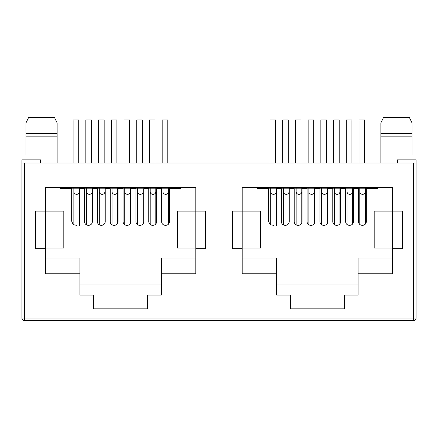 <?xml version="1.0" encoding="UTF-8"?>
<svg xmlns="http://www.w3.org/2000/svg" width="438" height="438" viewBox="0 0 438 438"><rect width="100%" height="100%" fill="white"/><g stroke="black" fill="none" stroke-linecap="round" stroke-linejoin="round"><path stroke-width="0.66" d="M104.173 162.991L104.173 119.952L98.555 119.952L98.555 162.991M85.832 162.991L85.832 119.952L91.449 119.952L91.449 162.991M144.025 187.316L144.025 188.187L105.854 188.187L105.854 187.316L105.854 188.187L93.13 188.187L93.13 187.316L93.13 188.187L92.194 188.187L92.194 187.316M86.582 224.968L86.582 191.702A2.809 2.639 180 0 0 89.39 194.341A2.809 2.639 0 0 0 92.194 191.702L92.194 188.187L85.645 188.187L85.645 187.316M98.369 188.187L98.369 187.316M80.406 187.316L80.406 188.187L85.645 188.187M144.025 188.187L150.201 188.187L150.201 191.702A2.809 2.639 180 0 0 153.01 194.341A2.809 2.639 0 0 0 155.813 191.702L155.813 187.316M179.952 187.316L179.952 188.187L150.201 188.187L150.201 187.316M80.406 188.187L61.194 188.187L61.194 187.316M78.72 162.991L78.72 119.952L73.108 119.952L73.108 162.991M72.922 188.187L72.922 187.316M169.473 187.316L169.473 188.187M167.792 162.991L167.792 119.952L162.18 119.952L162.18 162.991M161.989 188.187L161.989 187.316M156.749 188.187L156.749 187.316M149.451 162.991L149.451 119.952L155.068 119.952L155.068 162.991M149.265 187.316L149.265 188.187M142.345 162.991L142.345 119.952L136.727 119.952L136.727 162.991M136.541 188.187L136.541 187.316M131.301 188.187L131.301 187.316M124.003 162.991L124.003 119.952L129.621 119.952L129.621 162.991M123.817 188.187L123.817 187.316M118.578 188.187L118.578 187.316L118.578 188.187M111.279 162.991L111.279 119.952L116.897 119.952L116.897 162.991M111.093 188.187L111.093 187.316M301.021 162.991L301.021 119.952L295.409 119.952L295.409 162.991M282.685 162.991L282.685 119.952L288.297 119.952L288.297 162.991M289.983 187.316L289.983 188.187L289.047 188.187L289.047 187.316M283.43 224.968L283.43 191.702A2.809 2.639 180 0 0 286.238 194.341A2.809 2.639 0 0 0 289.047 191.702L289.047 188.187L282.494 188.187L282.494 187.316M289.983 188.187L295.223 188.187L295.223 187.316M277.259 187.316L277.259 188.187L282.494 188.187M340.879 187.316L340.879 188.187L301.771 188.187L301.771 187.316M296.154 224.891L296.154 191.702A2.809 2.639 180 0 0 298.962 194.341A2.809 2.639 0 0 0 301.771 191.702L301.771 188.187L295.223 188.187M340.879 188.187L347.055 188.187L347.055 191.702A2.809 2.639 180 0 0 349.858 194.341A2.809 2.639 0 0 0 352.667 191.702L352.667 187.316M376.806 187.316L376.806 188.187L347.055 188.187L347.055 187.316M277.259 188.187L258.048 188.187L258.048 187.316M275.573 162.991L275.573 119.952L269.961 119.952L269.961 162.991M269.77 188.187L269.77 187.316M366.327 187.316L366.327 188.187M358.842 187.316L358.842 188.187L358.842 187.316M364.64 162.991L364.64 119.952L359.029 119.952L359.029 162.991M353.603 188.187L353.603 187.316M346.305 162.991L346.305 119.952L351.917 119.952L351.917 162.991M346.119 187.316L346.119 188.187M339.193 162.991L339.193 119.952L333.581 119.952L333.581 162.991M333.395 188.187L333.395 187.316M328.155 188.187L328.155 187.316M320.857 162.991L320.857 119.952L326.469 119.952L326.469 162.991M320.671 188.187L320.671 187.316M315.431 188.187L315.431 187.316M308.133 162.991L308.133 119.952L313.745 119.952L313.745 162.991M307.947 188.187L307.947 187.316M302.707 188.187L302.707 187.316M392.525 248.691L392.525 211.143L402.38 211.143L402.38 248.691L392.525 248.691L392.525 273.766L358.092 273.766L358.092 295.097L344.372 295.097L344.372 308.817L290.356 308.817L290.356 295.097L276.635 295.097L276.635 273.766L242.203 273.766L242.203 248.691L232.348 248.691L232.348 211.143L242.203 211.143L242.203 187.316L392.525 187.316L392.525 211.143L374.183 211.143L374.183 248.067L392.525 248.067M380.857 124.135L380.857 122.947L383.535 117.455L409.371 117.455L412.043 122.947L412.043 154.882M381.925 120.74L380.857 122.947L380.857 133.672L412.043 133.672M380.857 133.672L380.857 136.169L412.043 136.169M380.857 136.169L380.857 162.991M397.386 162.991L397.386 159.87L416.1 159.87L416.1 318.048A2.497 2.497 0 0 1 413.603 320.545L24.397 320.545A2.497 2.497 0 0 1 21.9 318.048L21.9 159.87L40.614 159.87L40.614 162.991M45.475 248.067L63.817 248.067L63.817 211.143L45.475 211.143L45.475 187.316L195.797 187.316L195.797 211.143L205.652 211.143L205.652 248.691L195.797 248.691L195.797 273.766L161.365 273.766L161.365 295.097L147.644 295.097L147.644 308.817L93.628 308.817L93.628 295.097L79.908 295.097L79.908 273.766L45.475 273.766L45.475 248.691L35.62 248.691L35.62 211.143L45.475 211.143L45.475 248.691M21.9 162.991L416.1 162.991M25.957 154.882L25.957 122.947L28.629 117.455L54.465 117.455L57.143 122.947L57.143 162.991M57.143 122.947L57.143 154.882M25.957 133.672L57.143 133.672M25.957 136.169L57.143 136.169M55.549 119.656L56.924 122.487M25.957 122.947L27.046 120.68M28.404 117.915L28.629 117.455M276.635 284.99L358.092 284.99M242.203 248.691L242.203 211.143L260.665 211.143L260.665 248.067L242.203 248.067M273.515 225.329L270.126 224.65L268.527 221.201L268.527 188.811L257.424 188.811L257.424 187.316M276.323 221.962L276.383 188.811L281.371 188.811L281.371 221.201C281.158 226.725 289.447 226.725 289.233 221.201L289.233 188.811L294.221 188.811L294.221 221.201C294.007 226.725 302.297 226.725 302.083 221.201L302.083 188.811L307.071 188.811L307.071 221.201C306.857 226.725 315.146 226.725 314.933 221.201L314.933 188.811L319.921 188.811L319.921 221.201C319.702 226.725 327.996 226.725 327.777 221.201L327.777 188.811L332.77 188.811L332.77 221.201C332.551 226.725 340.846 226.725 340.627 221.201L340.627 188.811L345.62 188.811L345.62 221.201C345.401 226.725 353.69 226.725 353.477 221.201L353.477 188.811L358.465 188.811L358.465 221.201C358.251 226.725 366.54 226.725 366.327 221.201L366.327 188.811L377.43 188.811L377.43 187.316M358.092 273.766L358.092 258.048L392.525 258.048M242.203 258.048L276.635 258.048L276.635 273.766M60.57 187.316L60.57 188.811L71.673 188.811L71.673 221.201L73.277 224.65L76.666 225.329M79.47 221.962L79.535 188.811L84.523 188.811L84.523 221.201C84.31 226.725 92.599 226.725 92.38 221.201L92.38 188.811L97.373 188.811L97.373 221.201C97.154 226.725 105.448 226.725 105.229 221.201L105.229 188.811L110.223 188.811L110.223 221.201C110.004 226.725 118.298 226.725 118.079 221.201L118.079 188.811L123.067 188.811L123.067 221.201C122.854 226.725 131.143 226.725 130.929 221.201L130.929 188.811L135.917 188.811L135.917 221.201C135.703 226.725 143.993 226.725 143.779 221.201L143.779 188.811L148.767 188.811L148.767 221.201C148.553 226.725 156.842 226.725 156.629 221.201L156.629 188.811L161.617 188.811L161.617 221.201C161.403 226.725 169.692 226.725 169.473 221.201L169.473 188.811L180.576 188.811L180.576 187.316M195.797 248.691L195.797 211.143L177.335 211.143L177.335 248.067L195.797 248.067M79.908 284.99L161.365 284.99M45.475 258.048L79.908 258.048L79.908 273.766M161.365 273.766L161.365 258.048L195.797 258.048M380.857 154.882L380.857 125.323M383.299 117.926L383.535 117.455L407.433 117.455M410.422 119.59L411.819 122.476M162.925 224.393L162.925 191.702A2.809 2.639 180 0 0 165.734 194.341A2.809 2.639 0 0 0 168.542 191.702L168.542 187.316M137.477 224.617L137.477 191.702A2.809 2.639 180 0 0 140.286 194.341A2.809 2.639 0 0 0 143.089 191.702L143.089 187.316M124.753 224.716L124.753 191.702A2.809 2.639 180 0 0 127.562 194.341A2.809 2.639 0 0 0 130.365 191.702L130.365 187.316M112.029 224.804L112.029 191.702A2.809 2.639 180 0 0 114.838 194.341A2.809 2.639 0 0 0 117.641 191.702L117.641 187.316M99.306 224.891L99.306 191.702A2.809 2.639 180 0 0 102.114 194.341A2.809 2.639 0 0 0 104.917 191.702L104.917 187.316M73.858 225.039L73.858 191.702A2.809 2.639 180 0 0 76.666 194.341A2.809 2.639 0 0 0 79.47 191.702L79.47 187.316M359.779 224.393L359.779 191.702A2.809 2.639 180 0 0 362.582 194.341A2.809 2.639 0 0 0 365.391 191.702L365.391 187.316M334.331 224.617L334.331 191.702A2.809 2.639 180 0 0 337.134 194.341A2.809 2.639 0 0 0 339.943 191.702L339.943 187.316M321.607 224.716L321.607 191.702A2.809 2.639 180 0 0 324.41 194.341A2.809 2.639 0 0 0 327.219 191.702L327.219 187.316M308.878 224.804L308.878 191.702A2.809 2.639 180 0 0 311.686 194.341A2.809 2.639 0 0 0 314.495 191.702L314.495 187.316M270.706 225.039L270.706 191.702A2.809 2.639 180 0 0 273.515 194.341A2.809 2.639 0 0 0 276.323 191.702L276.323 187.316M24.397 162.991L24.397 318.048L416.1 318.048A2.497 2.497 0 0 1 413.603 320.545L413.603 162.991M24.397 320.545A2.497 2.497 0 0 1 21.9 318.048L24.397 318.048L24.397 320.545M168.542 223.977L168.542 191.702M162.925 187.316L162.925 191.702M155.813 223.807L155.813 191.702M150.201 224.508L150.201 191.702M143.089 223.621L143.089 191.702M137.477 187.316L137.477 191.702M130.365 223.407L130.365 191.702M124.753 187.316L124.753 191.702M117.641 223.166L117.641 191.702M112.029 187.316L112.029 191.702M104.917 222.876L104.917 191.702M99.306 187.316L99.306 191.702M92.194 222.509L92.194 191.702M86.582 187.316L86.582 191.702M79.47 225.838L79.47 191.702M73.858 187.316L73.858 191.702M365.391 223.977L365.391 191.702M359.779 187.316L359.779 191.702M352.667 223.807L352.667 191.702M347.055 224.508L347.055 191.702M339.943 223.621L339.943 191.702M334.331 187.316L334.331 191.702M327.219 223.407L327.219 191.702M321.607 187.316L321.607 191.702M314.495 223.166L314.495 191.702M308.878 187.316L308.878 191.702M301.771 222.876L301.771 191.702M296.154 187.316L296.154 191.702M289.047 222.509L289.047 191.702M283.43 187.316L283.43 191.702M276.323 225.838L276.323 191.702M270.706 187.316L270.706 191.702"/></g></svg>
